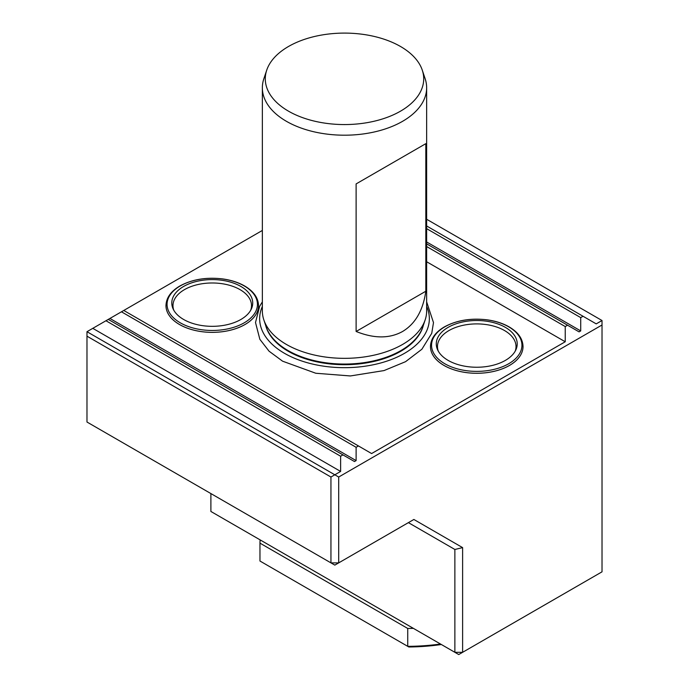 <?xml version="1.0" encoding="UTF-8"?>
<svg xmlns="http://www.w3.org/2000/svg" width="689" height="689" viewBox="0 0 689 689"><rect width="100%" height="100%" fill="white"/><g stroke="black" fill="none" stroke-linecap="round" stroke-linejoin="round"><path stroke-width="1.03" d="M356.118 331.478L356.118 183.911L425.819 143.665L425.819 291.232C423.08 310.42 415.329 323.83 402.591 331.478C389.595 338.695 374.11 338.695 356.118 331.478L425.819 291.232M422.279 70.166L425.165 78.787A82.146 47.429 180 0 1 426.646 87.77L426.646 310.903A82.146 47.429 180 0 1 425.165 319.894A82.146 47.429 180 0 1 402.591 344.44A82.146 47.429 180 0 1 320.428 356.256A82.146 47.429 180 0 1 263.835 319.894A82.146 47.429 180 0 1 262.354 310.903L262.354 87.77A82.146 47.429 180 0 1 263.835 78.787L266.721 70.166A79.218 45.732 0 0 0 344.5 124.563A79.218 45.732 0 0 0 422.279 70.166A79.218 45.732 0 0 0 400.516 46.49A79.218 45.732 0 0 0 321.289 35.105A79.218 45.732 0 0 0 266.721 70.166M426.646 87.77A82.146 47.429 180 0 1 402.591 121.307A82.146 47.429 180 0 1 313.064 131.59A82.146 47.429 180 0 1 262.354 87.77M342.95 454.895L354.473 461.544L356.118 460.596L109.921 318.456L108.276 319.403L342.95 454.895L340.624 456.23L340.624 471.44L92.782 328.343L86.978 331.702L338.695 477.029L338.695 562.879L330.944 562.879L334.82 565.118L413.874 519.472L408.396 522.632L454.869 549.469L408.396 522.641M413.874 519.472L462.612 547.617L454.869 549.469L454.869 652.311L458.736 654.55L462.612 652.311L454.869 652.311L210.894 511.462L210.894 493.574M86.978 336.172L86.978 422.03L330.944 562.879L330.944 477.029L86.978 336.172L86.978 331.702M462.612 547.617L462.612 652.311L602.022 571.827L602.022 324.993L338.695 477.029M340.624 471.44L330.944 477.029M602.022 324.993L602.022 320.523L596.218 323.873L426.646 225.975M602.022 320.523L426.646 219.266M583.049 316.268L580.724 317.612L426.646 228.662M426.646 243.863L579.079 331.865L580.724 330.918L580.724 317.612M567.555 325.217L565.23 326.56L426.646 246.541M123.77 310.463L121.445 311.798L356.118 447.29L358.444 445.947L123.77 310.463L262.354 230.445M109.921 318.456L121.445 311.798M356.118 460.596L356.118 447.29M108.276 319.403L105.951 320.747L340.624 456.23M92.782 328.343L105.951 320.747M407.733 628.454A146.499 84.583 0 0 0 413.383 628.368L260.123 539.883A146.499 84.583 0 0 0 259.968 543.147L259.968 561.027L407.733 646.342L407.733 628.454L259.968 543.147M358.444 445.947L371.604 453.551L565.23 341.761L426.646 261.751M565.23 341.761L565.23 326.56M523.029 346.541L523.029 346.567A46.275 26.716 180 0 1 523.029 346.567A46.275 26.716 180 0 1 494.461 371.25A46.275 26.716 180 0 1 444.026 365.463A46.275 26.716 180 0 1 430.47 346.567A46.275 26.716 180 0 1 430.47 346.558L430.47 346.541A46.275 26.716 0 0 0 444.026 365.437A46.275 26.716 0 0 0 494.461 371.233A46.275 26.716 0 0 0 523.029 346.541C522.779 338.747 518.128 332.193 509.085 326.87C502.91 323.356 495.641 321.014 487.295 319.851C470.94 317.896 456.626 320.247 444.371 326.905C435.353 332.219 430.72 338.764 430.47 346.541M257.436 311.419A46.275 26.716 180 0 1 225.208 331.297A46.275 26.716 180 0 1 179.528 324.545A46.275 26.716 180 0 1 165.971 305.649A46.275 26.716 180 0 1 165.971 305.64L165.971 305.632A46.275 26.716 0 0 0 179.528 324.519A46.275 26.716 0 0 0 229.962 330.315A46.275 26.716 0 0 0 258.53 305.632C258.28 297.829 253.63 291.275 244.586 285.952C238.411 282.438 231.142 280.096 222.797 278.933C206.442 276.978 192.128 279.329 179.872 285.987C170.855 291.301 166.221 297.846 165.971 305.632M258.53 305.632L258.53 305.649A46.275 26.716 180 0 1 258.53 305.649A46.275 26.716 180 0 1 257.677 310.756M183.636 286.443A40.47 23.366 0 0 0 173.146 308.973A40.47 23.366 0 0 0 183.636 319.481A40.47 23.366 0 0 0 222.754 325.527A40.47 23.366 0 0 0 251.356 308.973A40.47 23.366 0 0 0 232.46 282.723A40.47 23.366 0 0 0 183.636 286.443M250.71 310.231A39.273 22.668 0 0 0 212.255 282.981A39.273 22.668 0 0 0 173.792 310.231M448.134 327.361A40.47 23.366 0 0 0 437.644 349.891A40.47 23.366 0 0 0 448.134 360.399A40.47 23.366 0 0 0 487.252 366.445A40.47 23.366 0 0 0 515.854 349.891A40.47 23.366 0 0 0 496.958 323.641A40.47 23.366 0 0 0 448.134 327.361M515.208 351.149A39.273 22.668 0 0 0 476.745 323.899A39.273 22.668 0 0 0 438.29 351.149M265.609 325.182A79.691 46.008 0 0 0 288.148 351.218A79.691 46.008 0 0 0 369.709 362.336A79.691 46.008 0 0 0 423.39 325.182M426.646 306.424A84.85 48.988 180 0 1 404.495 353.328A84.85 48.988 180 0 1 284.505 353.328A84.85 48.988 180 0 1 262.354 306.424M441.365 644.516A143.76 82.999 180 0 1 408.853 646.988L407.733 646.342A146.499 84.583 0 0 0 440.512 644.026M356.118 183.911L425.819 143.665M580.724 330.918L426.646 241.968M180.294 285.918A45.198 26.096 0 0 0 200.551 329.575A45.198 26.096 0 0 0 255.903 297.614A45.198 26.096 0 0 0 180.294 285.918M444.793 326.836A45.198 26.096 0 0 0 465.049 370.493A45.198 26.096 0 0 0 520.402 338.532A45.198 26.096 0 0 0 444.793 326.836M425.165 319.894L422.891 326.698A79.829 46.094 180 0 1 400.955 350.555A79.829 46.094 180 0 1 288.045 350.555A79.829 46.094 180 0 1 266.109 326.698L263.835 319.894M426.646 301.868L433.493 322.607L431.736 333.321L421.883 349.237L405.571 361.673L384.031 370.579L350.356 375.953L315.786 373.249L282.585 361.182L269.063 351.192L259.848 339.298L255.507 322.521L259.641 306.338L262.354 301.868"/></g></svg>
